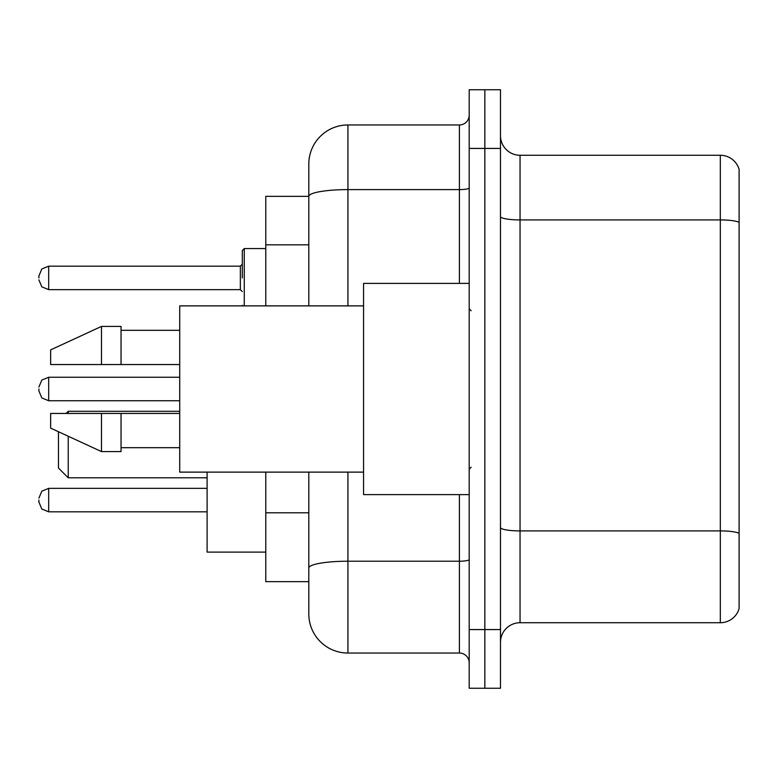 <?xml version="1.0" encoding="UTF-8"?>
<svg xmlns="http://www.w3.org/2000/svg" width="778" height="778" viewBox="0 0 778 778"><rect width="100%" height="100%" fill="white"/><g stroke="black" fill="none" stroke-linecap="round" stroke-linejoin="round"><path stroke-width="1.17" d="M308.808 196.348L265.784 196.348L265.784 305.88M347.931 472.12L347.931 653.043A39.114 39.114 0 0 1 308.808 613.92L308.808 581.652L265.784 581.652L265.784 472.12M308.808 613.92L308.808 472.12M469.192 629.567L469.192 688.248L484.84 688.248L484.84 629.567L484.84 688.248L500.487 688.248L500.487 629.567L484.84 629.567L484.84 148.433L484.84 629.567L469.192 629.567L469.192 148.433L484.84 148.433L484.84 89.752L484.84 148.433L500.487 148.433L500.487 629.567M500.487 148.433L500.487 89.752L469.192 89.752L469.192 148.433M347.931 653.043L459.409 653.043L459.409 494.614M308.808 234.081L308.808 164.08A39.114 39.114 0 0 1 347.931 124.957L459.409 124.957A9.783 9.783 0 0 0 469.192 115.183M308.808 574.806L308.808 523.545M308.808 305.88L308.808 196.396A39.114 6.788 180 0 1 347.931 189.608L459.409 189.608L459.409 124.957M308.808 164.08L308.808 185.592M469.192 662.817A9.783 9.783 0 0 0 459.409 653.043M739.1 533.62L739.1 608.639A19.557 19.557 0 0 1 720.321 622.731L520.044 622.731A19.557 19.557 0 0 0 500.487 642.288M739.1 169.361A19.557 19.557 0 0 0 720.321 155.269A19.557 19.557 0 0 1 739.1 169.361L739.1 608.639M739.1 222.372A19.557 3.394 180 0 0 720.321 219.921L720.321 155.269L520.044 155.269A19.557 19.557 0 0 1 500.487 135.712A19.557 19.557 0 0 0 520.044 155.269L520.044 622.731M58.457 431.732L58.457 468.016L68.24 477.799L207.104 477.799M68.24 436.244L68.24 477.799M207.104 472.12L207.104 552.117L265.784 552.117M66.091 413.449L68.24 411.299L68.24 413.449M469.192 283.387L363.569 283.387L363.569 494.614L469.192 494.614M363.569 305.88L179.718 305.88L179.718 472.12L363.569 472.12M101.49 364.551L50.638 364.551L50.638 349.886L101.49 326.41L101.49 364.551L179.718 364.551M101.49 326.41L121.047 326.41L121.047 364.551M179.718 413.449L121.047 413.449L121.047 451.59L101.49 451.59L101.49 413.449L50.638 413.449L50.638 428.114L101.49 451.59M50.638 413.449L63.582 413.449M121.047 413.449L101.49 413.449M38.9 500.089L38.9 502.053L38.9 500.089M38.9 389L38.9 390.955L38.9 389M242.308 277.911L242.308 250.526L242.308 277.911M38.9 277.911L38.9 275.947L38.9 277.911M308.808 244.837L265.784 244.837M308.808 512.79L265.784 512.79M469.192 559.528A9.783 1.702 0 0 1 459.409 561.22L347.931 561.22A39.114 6.788 180 0 0 308.808 568.018M347.931 124.957L347.931 305.88M459.409 283.387L459.409 189.608A9.783 1.702 0 0 0 469.192 187.906M739.1 533.348A19.557 3.394 180 0 0 720.321 530.907L720.321 219.921L520.044 219.921A19.557 3.394 0 0 1 500.487 216.527M720.321 622.731L720.321 530.907L520.044 530.907A19.557 3.394 0 0 1 500.487 527.513M38.9 498.134L41.818 491.171L48.683 488.36L41.818 491.171L38.9 498.134L41.818 491.171L48.683 488.36L41.818 491.171L38.9 498.134L41.818 491.171L48.683 488.36L48.683 511.827L41.818 509.016L38.9 502.053L41.818 509.016L48.683 511.827L41.818 509.016L38.9 502.053L41.818 509.016L48.683 511.827L207.104 511.827M179.718 377.262L48.683 377.262L48.683 400.738L41.818 397.928L38.9 390.955M265.784 248.571L244.263 248.571L244.263 305.88M240.353 266.173L48.683 266.173L48.683 289.64L240.353 289.64L240.353 266.173L242.308 264.219M68.24 411.299L179.718 411.299M471.147 310.762L469.192 308.808M121.047 330.319L179.718 330.319M121.047 447.681L179.718 447.681M471.147 467.238L469.192 469.192M48.683 488.36L207.104 488.36M48.683 511.827L41.818 509.016L38.9 502.053M48.683 400.738L179.718 400.738M48.683 377.262L41.818 380.072L38.9 387.045M242.396 305.88L242.308 305.287M48.683 289.64L41.818 286.829L38.9 279.866M48.683 266.173L41.818 268.984L38.9 275.947M240.353 289.64L242.308 291.594M244.263 248.571L242.308 250.526"/></g></svg>
